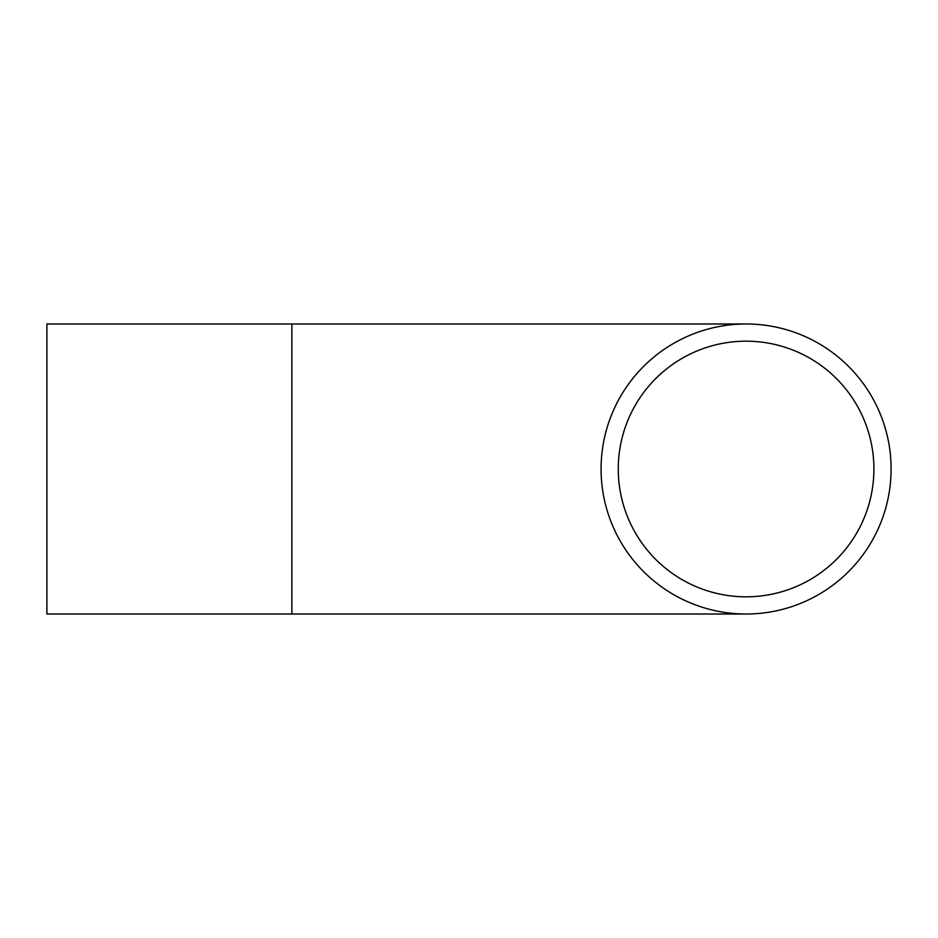 <?xml version="1.0" encoding="UTF-8"?>
<svg xmlns="http://www.w3.org/2000/svg" width="938" height="938" viewBox="0 0 938 938"><rect width="100%" height="100%" fill="white"/><g stroke="black" fill="none" stroke-linecap="round" stroke-linejoin="round"><path stroke-width="1.41" d="M618.259 469A127.826 127.826 0 0 1 809.998 358.304A127.826 127.826 0 0 1 809.998 579.696A127.826 127.826 0 0 1 618.259 469M891.1 469A145.015 145.015 0 0 0 673.578 343.414A145.015 145.015 0 0 0 673.578 594.586A145.015 145.015 0 0 0 891.1 469M291.87 614.015L291.87 323.985L46.9 323.985L46.9 614.015L746.085 614.015M291.87 323.985L746.085 323.985"/></g></svg>
